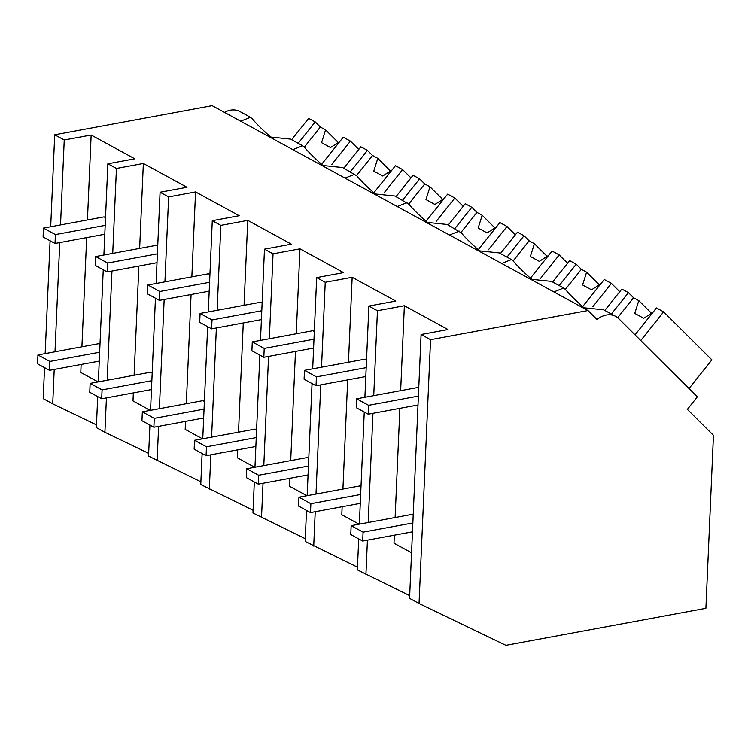 <?xml version="1.0" encoding="UTF-8"?>
<svg xmlns="http://www.w3.org/2000/svg" width="751" height="751" viewBox="0 0 751 751"><rect width="100%" height="100%" fill="white"/><g stroke="black" fill="none" stroke-linecap="round" stroke-linejoin="round"><path stroke-width="1.13" d="M54.213 369.445L52.72 403.831L43.192 398.631L44.544 367.633M45.154 353.599L50.082 240.78M50.692 226.746L54.71 134.804L212.167 105.666L588.014 310.538L597.064 319.541A21.572 16.747 -61.4 0 1 615.736 316.396A21.572 16.747 -61.4 0 1 618.73 318.631L697.35 396.857L687.362 409.379L713.45 435.336L705.893 608.319L505.902 645.334L419.039 603.504L430.558 339.677L588.014 310.538M224.502 112.387A21.572 16.747 -61.4 0 1 239.888 111.523L250.449 117.287L240.658 121.193M54.992 351.778L59.751 242.592M60.531 224.934L64.239 139.996L91.153 135.02L134.795 158.808L107.872 163.784L116.433 168.459L143.357 163.474L186.999 187.262L160.076 192.237L164.328 194.565L168.637 196.912L195.56 191.927L239.203 215.715L212.28 220.7L216.532 223.019L220.841 225.366L247.764 220.381L291.397 244.169L264.474 249.154L273.045 253.819L299.959 248.834L343.601 272.622L316.678 277.607L320.93 279.926L325.239 282.273L352.163 277.288L395.805 301.076L368.882 306.061L373.134 308.379L377.443 310.726L404.367 305.741L448 329.529L421.086 334.514L430.558 339.677M54.71 134.804L64.239 139.996M270.332 136.682A48.871 6.797 38.6 0 1 252.42 118.968L250.449 117.287M52.72 403.831L96.475 424.897M98.109 381.921L80.789 372.477L81.136 364.46M81.906 346.802L86.675 237.607M87.445 219.949L91.153 135.02M106.417 397.899L104.915 432.285L96.353 427.61L97.705 396.612M98.353 381.874L103.244 269.759M103.891 255.021L107.872 163.784M107.186 380.241L111.955 271.045M112.725 253.387L116.433 168.459M290.468 139.104L269.496 136.917M104.915 432.285L148.679 453.351M322.536 165.136A48.871 6.797 38.6 0 1 304.624 147.421L302.653 145.741L292.852 149.656M358.715 538.88L357.363 569.887L409.68 595.627M411.548 552.774L393.993 543.208L394.35 535.191M395.12 517.523L399.889 408.337M400.659 390.67L404.367 305.741M365.925 574.553L367.427 540.166M368.197 522.508L372.965 413.322M373.735 395.655L377.443 310.726M359.363 524.142L364.254 412.027M364.902 397.288L368.882 306.061M419.039 603.504L409.567 598.34L421.086 334.514M615.736 316.396L603.682 309.825L582.71 307.647M583.536 307.403A48.871 6.797 38.6 0 1 565.634 289.689L563.654 288.009L553.862 291.923M150.303 410.375L132.993 400.931L133.34 392.914M134.11 375.256L138.879 266.061M139.648 248.403L143.357 163.474M200.874 481.804L148.557 456.073L149.909 425.066M150.557 410.328L155.448 298.213M156.095 283.474L160.076 192.237M157.119 460.738L158.621 426.352M159.39 408.694L164.159 299.499M164.929 281.841L168.637 196.912M374.73 193.589A48.871 6.797 38.6 0 1 356.828 175.875L342.672 167.557L321.7 165.37M354.847 174.194L345.056 178.109M202.507 438.828L185.187 429.384L185.544 421.367M186.314 403.709L191.083 294.523M191.852 276.856L195.56 191.927M253.078 510.258L200.761 484.526L202.113 453.52M202.751 438.781L207.651 326.666M208.29 311.928L212.28 220.7M209.322 489.192L210.824 454.806M211.594 437.148L216.363 327.952M217.133 310.294L220.841 225.366M426.934 222.043A48.871 6.797 38.6 0 1 409.032 204.328L394.876 196.011L373.904 193.824M407.051 202.648L397.26 206.563M254.711 467.282L237.391 457.838L237.738 449.821M238.518 432.163L243.277 322.977M244.056 305.31L247.764 220.381M305.281 538.711L252.956 512.98L254.317 481.973M254.955 467.235L259.855 355.12M260.494 340.381L264.474 249.154M261.517 517.646L263.019 483.259M263.798 465.601L268.558 356.406M269.337 338.748L273.045 253.819M479.138 250.496A48.871 6.797 38.6 0 1 461.227 232.782L447.08 224.465L426.099 222.287M459.255 231.101L449.464 235.016M306.915 495.735L289.595 486.291L289.942 478.284M290.712 460.616L295.481 351.43M296.251 333.763L299.959 248.834M357.476 567.174L305.159 541.433L306.511 510.427M307.159 495.688L312.05 383.573M312.698 368.835L316.678 277.607M313.721 546.099L315.223 511.713M315.993 494.055L320.761 384.859M321.531 367.201L325.239 282.273M511.459 259.555L499.284 252.918L478.303 250.74M531.342 278.95A48.871 6.797 38.6 0 1 513.431 261.235L511.45 259.555L501.659 263.47M359.109 524.189L341.799 514.754L342.146 506.737M342.916 489.07L347.685 379.884M348.455 362.217L352.163 277.288M563.654 288.009L551.478 281.372L530.506 279.194M331.867 164.385L350.417 141.122L358.771 149.43M350.417 141.122L343.263 137.217L321.635 164.338M298.185 143.3L315.223 121.934L308.661 118.358L291.613 139.724M315.223 121.934L320.348 127.032L304.343 147.102M338.316 142.559L325.587 129.885L320.348 127.032M325.587 129.885L321.569 142.671L330.515 147.553L339.715 141.657M384.071 192.838L402.62 169.576L410.975 177.884M402.62 169.576L395.458 165.671L373.829 192.791M350.379 171.754L367.427 150.388L360.855 146.811L343.817 168.177M367.427 150.388L372.552 155.485L356.547 175.556M390.52 171.012L377.791 158.339L372.552 155.485M377.791 158.339L373.773 171.125L382.719 176.006L391.919 170.111M436.275 221.292L454.824 198.029L463.17 206.337M454.824 198.029L447.662 194.124L426.033 221.245M402.583 200.207L419.621 178.841L413.059 175.265L396.021 196.631M419.621 178.841L424.747 183.939L408.751 204.009M442.724 199.466L429.994 186.802L424.747 183.939M429.994 186.802L425.977 199.578L434.923 204.46L444.123 198.564M488.469 249.745L507.019 226.483L515.374 234.791M507.019 226.483L499.866 222.578L478.237 249.698M454.787 228.661L471.825 207.295L465.263 203.718L448.225 225.084M471.825 207.295L476.951 212.392L460.954 232.463M494.918 227.919L482.189 215.255L476.951 212.392M482.189 215.255L478.171 228.032L487.127 232.913L496.317 227.018M540.673 278.199L559.223 254.936L567.578 263.244M559.223 254.936L552.069 251.031L530.441 278.152M506.981 257.114L524.029 235.748L517.467 232.172L500.419 253.538M524.029 235.748L529.155 240.846L513.149 260.916M547.122 256.373L534.393 243.709L529.155 240.846M534.393 243.709L530.375 256.495L539.321 261.367L548.521 255.471M592.877 306.652L611.427 283.39L619.782 291.698M611.427 283.39L604.264 279.485L582.635 306.615M559.185 285.568L576.224 264.202L569.662 260.625L552.623 281.991M576.224 264.202L581.358 269.299L565.353 289.37M599.326 284.826L586.597 272.162L581.358 269.299M586.597 272.162L582.579 284.948L591.525 289.82L600.725 283.925M640.744 340.541L663.631 311.843L711.882 359.851L689.005 388.549M663.631 311.843L656.468 307.938L635.017 334.843M611.389 314.021L628.427 292.655L621.866 289.079L604.827 310.445M628.427 292.655L633.553 297.762L617.669 317.682M651.53 313.28L638.791 300.616L633.553 297.762M638.791 300.616L634.773 313.402L643.729 318.274L652.929 312.388M37.935 354.941L37.55 363.822L49.482 370.318L49.866 361.438L37.935 354.941L98.512 343.723L99.986 344.531M49.482 370.318L99.263 361.109M49.866 361.438L99.648 352.228M90.139 383.395L89.754 392.275L101.685 398.772L102.07 389.9L90.139 383.395L150.716 372.186L152.181 372.984M101.685 398.772L151.458 389.562M102.07 389.9L151.852 380.682M142.343 411.848L141.948 420.729L153.88 427.235L154.274 418.354L142.343 411.848L202.911 400.64L204.385 401.438M153.88 427.235L203.662 418.016M154.274 418.354L204.047 409.135M194.537 440.302L194.152 449.182L206.084 455.688L206.469 446.807L194.537 440.302L255.115 429.093L256.589 429.891M206.084 455.688L255.866 446.469M206.469 446.807L256.251 437.589M246.741 468.755L246.356 477.636L258.288 484.142L258.673 475.261L246.741 468.755L307.319 457.547L308.792 458.345M258.288 484.142L308.06 474.923M258.673 475.261L308.454 466.042M298.945 497.209L298.56 506.09L310.492 512.595L310.876 503.714L298.945 497.209L359.513 486L360.987 486.798M310.492 512.595L360.264 503.377M310.876 503.714L360.649 494.496M351.149 525.662L350.755 534.543L362.686 541.049L363.08 532.168L351.149 525.662L411.717 514.454L413.191 515.252M362.686 541.049L412.468 531.83M363.08 532.168L412.853 522.959M43.474 228.088L43.089 236.969L55.02 243.465L55.405 234.594L43.474 228.088L104.051 216.879L105.525 217.677M55.02 243.465L104.802 234.256M55.405 234.594L105.187 225.375M95.677 256.542L95.293 265.422L107.224 271.928L107.609 263.047L95.677 256.542L156.255 245.333L157.719 246.131M107.224 271.928L156.997 262.709M107.609 263.047L157.391 253.829M147.881 284.995L147.487 293.876L159.419 300.381L159.813 291.501L147.881 284.995L208.449 273.786L209.923 274.584M159.419 300.381L209.2 291.163M159.813 291.501L209.585 282.282M200.076 313.449L199.691 322.329L211.622 328.835L212.007 319.954L200.076 313.449L260.653 302.24L262.127 303.038M211.622 328.835L261.404 319.616M212.007 319.954L261.789 310.736M252.28 341.902L251.895 350.783L263.826 357.288L264.211 348.408L252.28 341.902L312.857 330.693L314.331 331.491M263.826 357.288L313.599 348.07M264.211 348.408L313.993 339.199M304.484 370.356L304.099 379.236L316.03 385.742L316.415 376.861L304.484 370.356L365.052 359.147L366.526 359.945M316.03 385.742L365.803 376.523M316.415 376.861L366.188 367.652M356.687 398.809L356.293 407.69L368.225 414.195L368.619 405.315L356.687 398.809L417.256 387.6L418.729 388.398M368.225 414.195L418.007 404.986M368.619 405.315L418.391 396.106M302.653 145.741L290.477 139.104"/></g></svg>
